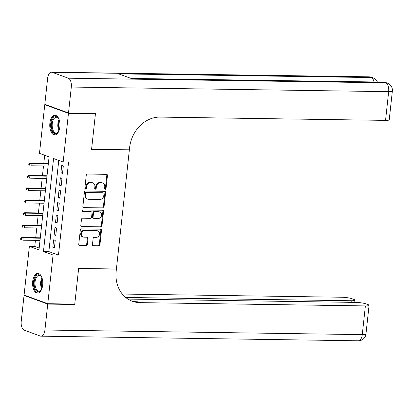 <?xml version="1.0" encoding="UTF-8"?>
<svg xmlns="http://www.w3.org/2000/svg" width="413" height="413" viewBox="0 0 413 413"><rect width="100%" height="100%" fill="white"/><g stroke="black" fill="none" stroke-linecap="round" stroke-linejoin="round"><path stroke-width="0.62" d="M105.207 189.34A0.867 0.728 110.1 0 0 106.043 188.498L107.447 175.566A1.239 1.043 110.1 0 0 106.518 174.332L87.448 174.054A1.239 1.043 110.1 0 0 86.255 175.257L84.851 188.189A0.867 0.728 110.1 0 0 86.332 188.214L86.518 186.537A3.965 3.335 110.1 0 1 90.328 182.691L91.918 182.716A3.965 3.335 110.1 0 1 92.858 182.887A3.965 3.335 110.1 0 1 94.887 186.661L94.706 188.333A0.867 0.728 110.1 0 0 96.188 188.354L96.368 186.681A3.965 3.335 110.1 0 1 100.183 182.835L101.774 182.861A3.965 3.335 110.1 0 1 102.713 183.031A3.965 3.335 110.1 0 1 104.742 186.805L104.561 188.478A0.867 0.728 110.1 0 0 105.207 189.34M104.716 189.092A0.867 0.728 110.1 0 0 105.403 188.266L106.807 175.329A1.239 1.043 110.1 0 0 106.466 174.332M85.011 188.803A0.867 0.728 110.1 0 0 85.692 187.977L85.878 186.304L86.518 186.537M94.861 188.947A0.867 0.728 110.1 0 0 95.548 188.121L95.728 186.449L96.368 186.681M32.689 281.429A9.845 5.101 90.8 0 1 37.826 273.411A9.845 5.101 90.8 0 1 42.678 285.084A9.845 5.101 90.8 0 1 37.537 293.101A9.845 5.101 90.8 0 1 32.689 281.429M49.865 123.301A9.845 5.101 90.8 0 1 55.001 115.284A9.845 5.101 90.8 0 1 59.854 126.956A9.845 5.101 90.8 0 1 54.717 134.974A9.845 5.101 90.8 0 1 49.865 123.301M92.46 244.661A1.239 1.043 110.1 0 0 93.384 245.895L98.738 245.972A1.239 1.043 110.1 0 0 99.931 244.77L101.49 230.408A1.239 1.043 110.1 0 0 100.56 229.174L81.49 228.895A1.239 1.043 110.1 0 0 80.298 230.098L78.738 244.465A1.239 1.043 110.1 0 0 79.668 245.694L86.131 245.792A1.239 1.043 110.1 0 0 87.319 244.589L87.99 238.44A1.239 1.043 110.1 0 0 87.06 237.207L83.854 237.16A3.314 2.788 110.1 0 1 83.07 237.016A3.314 2.788 110.1 0 1 81.454 233.397A3.314 2.788 110.1 0 1 84.562 230.65L97.117 230.831A3.314 2.788 110.1 0 1 97.907 230.975A3.314 2.788 110.1 0 1 99.518 234.594A3.314 2.788 110.1 0 1 96.41 237.341L94.319 237.315A1.239 1.043 110.1 0 0 93.126 238.513L92.46 244.661M94.386 113.348L95.444 113.735L91.572 149.392L129.352 149.94L116.414 269.002L78.635 268.45L74.763 304.107L47.779 303.715L24.083 295.042L29.369 246.36L38.977 249.88L49.08 156.863L39.478 153.347L44.764 104.67L68.46 113.343L63.168 162.02L53.566 158.504L43.458 251.522L53.065 255.038L47.779 303.715M95.444 113.735L68.46 113.343M58.765 160.409L48.858 251.6L58.46 255.115L68.568 162.102L63.168 162.02M58.46 255.115L53.065 255.038M102.852 208.116A1.239 1.043 110.1 0 0 104.04 206.913L105.604 192.546A1.239 1.043 110.1 0 0 104.675 191.312L85.605 191.038A1.239 1.043 110.1 0 0 84.412 192.236L82.853 206.603A1.239 1.043 110.1 0 0 83.777 207.837L102.207 207.878A1.239 1.043 110.1 0 0 103.4 206.676L104.964 192.313A1.239 1.043 110.1 0 0 104.623 191.312M103.544 211.477L101.985 225.839A1.239 1.043 110.1 0 1 100.793 227.042L81.722 226.768A1.239 1.043 110.1 0 1 80.793 225.534L81.464 219.386A1.239 1.043 110.1 0 1 82.657 218.183L90.39 218.296A1.239 1.043 110.1 0 0 91.583 217.093L92.022 213.015A1.239 1.043 110.1 0 0 91.097 211.781L83.044 211.668A0.867 0.728 110.1 0 1 83.23 209.964L102.62 210.243A1.239 1.043 110.1 0 1 103.544 211.477L102.904 211.244L101.345 225.606L101.985 225.839M62.508 173.424L63.318 165.98L61.718 165.396L60.907 172.835L62.508 173.424M61.16 185.824L61.971 178.385L60.37 177.796L59.56 185.241L61.16 185.824M59.813 198.225L60.623 190.785L59.023 190.197L58.212 197.641L59.813 198.225M58.47 210.63L59.276 203.186L57.675 202.602L56.865 210.041L58.47 210.63M57.123 223.03L57.928 215.591L56.328 215.003L55.518 222.447L57.123 223.03M55.776 235.431L56.581 227.991L54.981 227.408L54.17 234.847L55.776 235.431M53.633 239.808L52.823 247.248L54.428 247.836L55.234 240.392L53.633 239.808M44.676 155.252L43.799 163.321M43.515 165.954L42.451 175.721M42.167 178.359L41.104 188.121M40.82 190.76L39.756 200.527M39.472 203.16L38.409 212.927M38.125 215.565L37.062 225.328M36.778 227.966L35.714 237.733M35.43 240.366L34.769 246.442L39.178 248.053M129.352 149.94L128.995 149.811M45.864 104.685L44.764 104.67M34.769 246.442L29.369 246.36M48.858 251.6L43.458 251.522M60.907 172.835L62.569 172.861M59.56 185.241L61.222 185.261M58.212 197.641L59.875 197.667M56.865 210.041L58.527 210.067M55.518 222.447L57.18 222.468M54.17 234.847L55.832 234.873M52.823 247.248L54.485 247.273M102.713 183.031L102.073 182.799A3.965 3.335 110.1 0 0 101.133 182.623L101.774 182.861M95.728 186.449A3.965 3.335 110.1 0 1 99.543 182.603L101.133 182.623M92.858 182.887L92.218 182.654A3.965 3.335 110.1 0 0 91.278 182.479L91.918 182.716M85.878 186.304A3.965 3.335 110.1 0 1 89.688 182.458L91.278 182.479M83.189 207.605L102.207 207.878M103.973 193.862A0.867 0.728 110.1 0 0 103.322 193L86.585 192.757A0.867 0.728 110.1 0 0 85.749 193.599L85.558 195.364A3.965 3.335 110.1 0 0 87.587 199.138A3.965 3.335 110.1 0 0 88.527 199.309L99.967 199.474A3.965 3.335 110.1 0 0 103.782 195.628L103.973 193.862M103.529 193.041L102.889 192.804A0.867 0.728 110.1 0 0 102.682 192.768L103.322 193M87.587 199.138L86.947 198.901A3.965 3.335 110.1 0 1 84.918 195.132L85.109 193.367A0.867 0.728 110.1 0 1 85.945 192.525L102.682 192.768M81.134 226.53L100.153 226.809A1.239 1.043 110.1 0 0 101.345 225.606M91.392 211.838L90.752 211.601A1.239 1.043 110.1 0 0 90.457 211.549L82.569 211.435M98.413 218.415A3.314 2.788 110.1 0 0 101.526 215.663A3.314 2.788 110.1 0 0 99.91 212.045A3.314 2.788 110.1 0 0 99.12 211.9L94.701 211.838A1.239 1.043 110.1 0 0 93.508 213.036L93.064 217.114A1.239 1.043 110.1 0 0 93.994 218.348L98.413 218.415M99.91 212.045L99.27 211.807A3.314 2.788 110.1 0 0 98.48 211.668L99.12 211.9M93.699 218.296L93.059 218.059A1.239 1.043 110.1 0 1 92.424 216.882L92.868 212.803A1.239 1.043 110.1 0 1 94.061 211.601L98.48 211.668M102.904 211.244A1.239 1.043 110.1 0 0 102.569 210.243M97.907 230.975L97.267 230.738A3.314 2.788 110.1 0 0 96.477 230.599L97.117 230.831M83.07 237.016L82.43 236.783A3.314 2.788 110.1 0 1 80.814 233.164A3.314 2.788 110.1 0 1 83.922 230.413L96.477 230.599M79.079 245.461L85.491 245.554A1.239 1.043 110.1 0 0 86.678 244.351L87.349 238.208A1.239 1.043 110.1 0 0 87.009 237.207M92.796 245.663L98.098 245.74A1.239 1.043 110.1 0 0 99.29 244.537L100.849 230.17A1.239 1.043 110.1 0 0 100.509 229.174M28.869 163.687L28.734 164.926L29.375 165.164L29.509 163.925L28.869 163.687L30.072 163.12L31.223 163.543L30.98 165.773L48.089 166.021M29.375 165.164L28.734 164.926M29.509 163.925L31.223 163.543L48.331 163.791M30.072 163.12L48.373 163.383M58.997 130.73A8.518 4.414 90.8 0 1 58.3 131.959A8.518 4.414 90.8 0 1 51.527 127.958A8.518 4.414 90.8 0 1 53.215 118.232A8.518 4.414 90.8 0 1 58.496 118.402A8.518 4.414 90.8 0 1 59.157 119.646M58.667 118.67A7.888 4.089 -89.2 0 0 56.38 117.261A7.888 4.089 -89.2 0 0 52.379 127.756A7.888 4.089 -89.2 0 0 56.147 133.038A7.888 4.089 -89.2 0 0 58.476 131.695M55.626 115.366A9.783 5.07 -89.2 0 0 50.902 128.371A9.783 5.07 -89.2 0 0 55.342 134.906M41.816 288.857A8.518 4.414 90.8 0 1 41.124 290.086A8.518 4.414 90.8 0 1 34.346 286.085A8.518 4.414 90.8 0 1 36.039 276.354A8.518 4.414 90.8 0 1 41.321 276.529A8.518 4.414 90.8 0 1 41.981 277.773M41.486 276.798A7.888 4.089 -89.2 0 0 39.199 275.388A7.888 4.089 -89.2 0 0 35.198 285.884A7.888 4.089 -89.2 0 0 38.972 291.165A7.888 4.089 -89.2 0 0 41.295 289.823M38.45 273.494A9.783 5.07 -89.2 0 0 33.727 286.498A9.783 5.07 -89.2 0 0 38.166 293.034M68.496 112.971L95.486 113.363L91.583 149.269L129.362 149.816L129.594 147.709A31.558 26.556 -69.9 0 1 159.945 117.096L385.546 120.379L388.664 91.665L71.315 87.05L68.496 112.971L44.805 104.298L47.619 78.377A7.573 3.923 -89.2 0 1 51.573 72.208L368.923 76.823A7.573 3.923 90.8 0 1 369.62 76.957L52.27 72.342A7.573 3.923 -89.2 0 0 51.573 72.208M71.315 87.05A7.573 3.923 -89.2 0 0 68.279 78.202L52.27 72.342M374.044 81.965A7.573 3.923 90.8 0 0 371.22 77.546A7.573 6.376 -69.9 0 1 373.016 77.871L371.416 77.288A7.573 6.376 110.1 0 0 369.62 76.957L371.22 77.546L118.639 73.87L131.442 78.558L384.028 82.233L385.628 82.817A7.573 3.923 90.8 0 1 388.664 91.665A7.573 1.156 6.2 0 0 392.35 91.077A7.573 7.573 0 0 0 387.425 83.147L385.825 82.564A7.573 6.376 110.1 0 0 384.028 82.233A7.573 3.923 90.8 0 0 383.331 82.099L131.102 78.434M392.35 91.077L389.232 119.791A7.573 1.156 -173.8 0 1 385.546 120.379M73.664 304.092L74.722 304.479L78.625 268.574L116.404 269.126L116.172 271.233A31.558 26.556 110.1 0 0 132.31 301.258A31.558 26.556 110.1 0 0 139.79 302.631L365.386 305.914A7.573 1.156 6.2 0 0 369.077 305.326A7.573 1.156 6.2 0 0 368.024 304.603L366.135 303.911A7.573 1.156 6.2 0 0 355.815 302.409L127.937 299.095M116.048 268.997L116.404 269.126M47.738 304.087L24.042 295.414L21.228 321.335A7.573 3.923 -89.2 0 0 24.264 330.183L40.273 336.043A7.573 3.923 -89.2 0 0 40.97 336.177A7.573 3.923 -89.2 0 0 44.919 330.008L47.738 304.087L74.722 304.479M24.042 295.414L25.141 295.429M125.691 297.463L351.267 300.741A7.573 1.156 6.2 0 0 354.958 300.153A7.573 1.156 6.2 0 0 353.905 299.43L352.015 298.738A7.573 1.156 6.2 0 0 341.696 297.236L122.3 294.046M131.169 300.809A31.558 26.556 110.1 0 0 137.483 301.789L139.79 302.631M27.521 176.093L27.387 177.332L28.027 177.564L28.161 176.325L27.521 176.093L28.724 175.52L29.875 175.943L29.633 178.173L46.741 178.426M28.027 177.564L27.387 177.332M28.161 176.325L29.875 175.943L46.984 176.191M28.724 175.52L47.025 175.788M26.174 188.493L26.04 189.732L26.68 189.97L26.814 188.726L26.174 188.493L27.377 187.925L28.528 188.343L28.285 190.579L45.394 190.827M26.68 189.97L26.04 189.732M26.814 188.726L28.528 188.343L45.637 188.596M27.377 187.925L45.678 188.189M24.826 200.894L24.692 202.133L25.332 202.37L25.467 201.131L24.826 200.894L26.029 200.326L27.181 200.749L26.938 202.979L44.046 203.227M25.332 202.37L24.692 202.133M25.467 201.131L27.181 200.749L44.289 200.997M26.029 200.326L44.33 200.589M23.479 213.299L23.345 214.538L23.985 214.77L24.119 213.531L23.479 213.299L24.682 212.726L25.833 213.149L25.591 215.379L42.699 215.632M23.985 214.77L23.345 214.538M24.119 213.531L25.833 213.149L42.942 213.397M24.682 212.726L42.983 212.994M22.132 225.699L21.997 226.938L22.638 227.176L22.772 225.932L22.132 225.699L23.335 225.131L24.486 225.55L24.243 227.785L41.352 228.033M22.638 227.176L21.997 226.938M22.772 225.932L24.486 225.55L41.594 225.803M23.335 225.131L41.636 225.395M20.784 238.1L20.65 239.344L21.29 239.576L21.424 238.337L20.784 238.1L21.987 237.532L23.138 237.955L22.896 240.185L40.004 240.433M21.29 239.576L20.65 239.344M21.424 238.337L23.138 237.955L40.247 238.203M21.987 237.532L40.288 237.8M105.403 188.266L106.043 188.498M85.692 187.977L86.332 188.214M95.548 188.121L96.188 188.354M99.543 182.603L100.183 182.835M89.688 182.458L90.328 182.691M106.807 175.329L107.447 175.566M83.225 207.636L83.777 207.837M104.964 192.313L105.604 192.546M103.4 206.676L104.04 206.913M85.945 192.525L86.585 192.757M85.109 193.367L85.749 193.599M84.918 195.132L85.558 195.364M100.153 226.809L100.793 227.042M81.17 226.561L81.722 226.768M90.457 211.549L91.097 211.781M82.657 211.523L83.044 211.668M94.061 211.601L94.701 211.838M92.868 212.803L93.508 213.036M92.424 216.882L93.064 217.114M83.922 230.413L84.562 230.65M87.349 238.208L87.99 238.44M86.678 244.351L87.319 244.589M85.491 245.554L86.131 245.792M79.115 245.492L79.668 245.694M100.849 230.17L101.49 230.408M99.29 244.537L99.931 244.77M98.098 245.74L98.738 245.972M92.832 245.694L93.384 245.895M58.951 130.833A7.888 4.089 90.8 0 1 58.001 127.839A7.888 4.089 90.8 0 1 59.111 119.543M59.4 120.441A7.63 3.954 -89.2 0 0 58.661 127.762A7.63 3.954 -89.2 0 0 59.26 129.945M41.77 288.961A7.888 4.089 90.8 0 1 40.82 285.966A7.888 4.089 90.8 0 1 41.935 277.67M42.219 278.569A7.63 3.954 -89.2 0 0 41.486 285.889A7.63 3.954 -89.2 0 0 42.08 288.073M68.279 78.202L385.628 82.817A7.573 6.376 -69.9 0 1 387.425 83.147M44.919 330.008L362.268 334.623L365.386 305.914M351.096 302.342L351.267 300.741M362.268 334.623A7.573 3.923 90.8 0 1 358.319 340.792A7.573 7.573 0 0 0 365.954 334.034A7.573 1.156 -173.8 0 1 362.268 334.623M377.379 82.017A7.573 7.573 0 0 0 373.016 77.871M371.416 77.288A7.573 7.573 0 0 0 368.923 76.823M385.825 82.564A7.573 7.573 0 0 0 383.331 82.099M354.71 302.393L354.958 300.153M40.97 336.177L358.319 340.792M365.954 334.034L369.077 305.326"/></g></svg>
